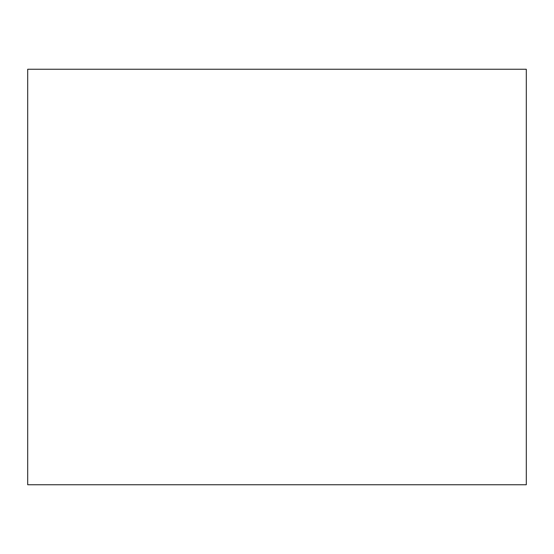 <?xml version="1.0" encoding="UTF-8"?>
<svg xmlns="http://www.w3.org/2000/svg" width="554" height="554" viewBox="0 0 554 554"><rect width="100%" height="100%" fill="white"/><g stroke="black" fill="none" stroke-linecap="round" stroke-linejoin="round"><path stroke-width="0.83" d="M526.3 69.25L27.7 69.25L27.7 484.75L526.3 484.75L526.3 69.25"/></g></svg>
